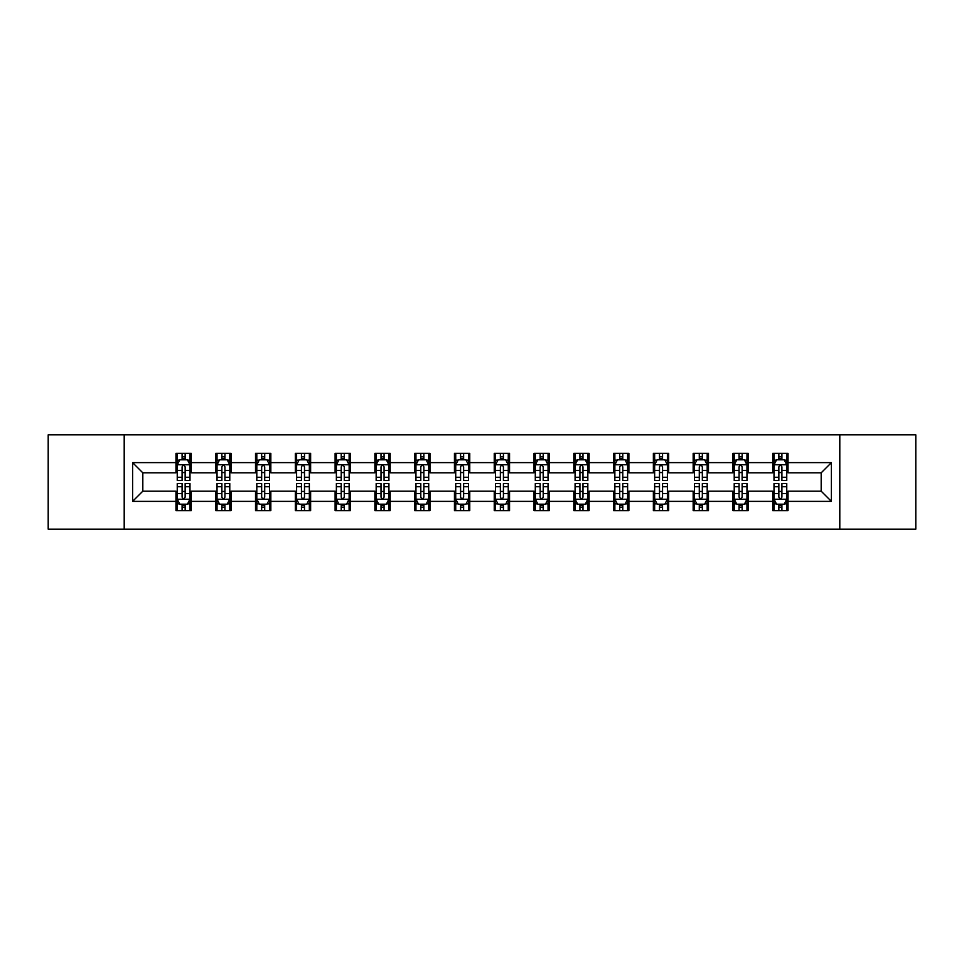 <?xml version="1.0" encoding="UTF-8"?>
<svg xmlns="http://www.w3.org/2000/svg" width="964" height="964" viewBox="0 0 964 964"><rect width="100%" height="100%" fill="white"/><g stroke="black" fill="none" stroke-linecap="round" stroke-linejoin="round"><path stroke-width="1.45" d="M839.801 529.176L915.8 529.176L915.8 434.824L839.801 434.824L839.801 529.176L124.199 529.176L124.199 434.824L48.2 434.824L48.2 529.176L124.199 529.176M839.801 434.824L124.199 434.824M788.034 462.624L788.034 453.309L772.73 453.309L772.73 462.624L748.245 462.624L748.245 453.309L732.941 453.309L732.941 462.624L708.468 462.624L708.468 453.309L693.164 453.309L693.164 462.624L668.679 462.624L668.679 453.309L653.375 453.309L653.375 462.624L628.889 462.624L628.889 453.309L613.598 453.309L613.598 462.624L589.112 462.624L589.112 453.309L573.809 453.309L573.809 462.624L549.323 462.624L549.323 453.309L534.02 453.309L534.02 462.624L509.546 462.624L509.546 453.309L494.243 453.309L494.243 462.624L469.757 462.624L469.757 453.309L454.454 453.309L454.454 462.624L429.98 462.624L429.98 453.309L414.677 453.309L414.677 462.624L390.191 462.624L390.191 453.309L374.888 453.309L374.888 462.624L350.402 462.624L350.402 453.309L335.111 453.309L335.111 462.624L310.625 462.624L310.625 453.309L295.321 453.309L295.321 462.624L270.836 462.624L270.836 453.309L255.532 453.309L255.532 462.624L231.059 462.624L231.059 453.309L215.755 453.309L215.755 462.624L191.27 462.624L191.27 453.309L175.966 453.309L175.966 462.624L132.61 462.624L132.61 501.376L142.817 491.182L175.966 491.182L175.966 510.691L191.27 510.691L191.27 491.182L215.755 491.182L215.755 510.691L231.059 510.691L231.059 491.182L255.532 491.182L255.532 510.691L270.836 510.691L270.836 491.182L295.321 491.182L295.321 510.691L310.625 510.691L310.625 491.182L335.111 491.182L335.111 510.691L350.402 510.691L350.402 491.182L374.888 491.182L374.888 510.691L390.191 510.691L390.191 491.182L414.677 491.182L414.677 510.691L429.98 510.691L429.98 491.182L454.454 491.182L454.454 510.691L469.757 510.691L469.757 491.182L494.243 491.182L494.243 510.691L509.546 510.691L509.546 491.182L534.02 491.182L534.02 510.691L549.323 510.691L549.323 491.182L573.809 491.182L573.809 510.691L589.112 510.691L589.112 491.182L613.598 491.182L613.598 510.691L628.889 510.691L628.889 491.182L653.375 491.182L653.375 510.691L668.679 510.691L668.679 491.182L693.164 491.182L693.164 510.691L708.468 510.691L708.468 491.182L732.941 491.182L732.941 510.691L748.245 510.691L748.245 491.182L772.73 491.182L772.73 510.691L788.034 510.691L788.034 491.182L821.183 491.182L821.183 472.818L788.034 472.818L788.034 462.624L831.39 462.624L831.39 501.376L788.034 501.376M772.73 501.376L748.245 501.376M732.941 501.376L708.468 501.376M693.164 501.376L668.679 501.376M653.375 501.376L628.889 501.376M613.598 501.376L589.112 501.376M573.809 501.376L549.323 501.376M534.02 501.376L509.546 501.376M494.243 501.376L469.757 501.376M454.454 501.376L429.98 501.376M414.677 501.376L390.191 501.376M374.888 501.376L350.402 501.376M335.111 501.376L310.625 501.376M295.321 501.376L270.836 501.376M255.532 501.376L231.059 501.376M215.755 501.376L191.27 501.376M175.966 501.376L132.61 501.376M772.73 462.624L772.73 472.818L748.245 472.818L748.245 462.624M732.941 462.624L732.941 472.818L708.468 472.818L708.468 462.624M693.164 462.624L693.164 472.818L668.679 472.818L668.679 462.624M653.375 462.624L653.375 472.818L628.889 472.818L628.889 462.624M613.598 462.624L613.598 472.818L589.112 472.818L589.112 462.624M573.809 462.624L573.809 472.818L549.323 472.818L549.323 462.624M534.02 462.624L534.02 472.818L509.546 472.818L509.546 462.624M494.243 462.624L494.243 472.818L469.757 472.818L469.757 462.624M454.454 462.624L454.454 472.818L429.98 472.818L429.98 462.624M414.677 462.624L414.677 472.818L390.191 472.818L390.191 462.624M374.888 462.624L374.888 472.818L350.402 472.818L350.402 462.624M335.111 462.624L335.111 472.818L310.625 472.818L310.625 462.624M295.321 462.624L295.321 472.818L270.836 472.818L270.836 462.624M255.532 462.624L255.532 472.818L231.059 472.818L231.059 462.624M215.755 462.624L215.755 472.818L191.27 472.818L191.27 462.624M175.966 462.624L175.966 472.818L142.817 472.818L132.61 462.624M142.817 472.818L142.817 491.182M831.39 501.376L821.183 491.182M821.183 472.818L831.39 462.624M175.966 459.683L177.243 459.683M182.088 459.683L185.148 459.683M189.992 459.683L191.27 459.683M175.966 472.565L177.243 472.565M182.088 472.565L185.148 472.565M189.992 472.565L191.27 472.565M175.966 491.435L177.243 491.435M182.088 491.435L185.148 491.435M189.992 491.435L191.27 491.435M175.966 504.317L177.243 504.317M182.088 504.317L185.148 504.317M189.992 504.317L191.27 504.317M215.755 491.435L217.033 491.435M221.877 491.435L224.937 491.435M229.781 491.435L231.059 491.435M215.755 504.317L217.033 504.317M221.877 504.317L224.937 504.317M229.781 504.317L231.059 504.317M215.755 459.683L217.033 459.683M221.877 459.683L224.937 459.683M229.781 459.683L231.059 459.683M215.755 472.565L217.033 472.565M221.877 472.565L224.937 472.565M229.781 472.565L231.059 472.565M255.532 491.435L256.81 491.435M261.654 491.435L264.714 491.435M269.558 491.435L270.836 491.435M255.532 504.317L256.81 504.317M261.654 504.317L264.714 504.317M269.558 504.317L270.836 504.317M255.532 459.683L256.81 459.683M261.654 459.683L264.714 459.683M269.558 459.683L270.836 459.683M255.532 472.565L256.81 472.565M261.654 472.565L264.714 472.565M269.558 472.565L270.836 472.565M295.321 491.435L296.599 491.435M301.443 491.435L304.504 491.435M309.348 491.435L310.625 491.435M295.321 504.317L296.599 504.317M301.443 504.317L304.504 504.317M309.348 504.317L310.625 504.317M295.321 459.683L296.599 459.683M301.443 459.683L304.504 459.683M309.348 459.683L310.625 459.683M295.321 472.565L296.599 472.565M301.443 472.565L304.504 472.565M309.348 472.565L310.625 472.565M335.111 491.435L336.376 491.435M341.22 491.435L344.281 491.435M349.137 491.435L350.402 491.435M335.111 504.317L336.376 504.317M341.22 504.317L344.281 504.317M349.137 504.317L350.402 504.317M335.111 459.683L336.376 459.683M341.22 459.683L344.281 459.683M349.137 459.683L350.402 459.683M335.111 472.565L336.376 472.565M341.22 472.565L344.281 472.565M349.137 472.565L350.402 472.565M374.888 491.435L376.165 491.435M381.009 491.435L384.07 491.435M388.914 491.435L390.191 491.435M374.888 504.317L376.165 504.317M381.009 504.317L384.07 504.317M388.914 504.317L390.191 504.317M374.888 459.683L376.165 459.683M381.009 459.683L384.07 459.683M388.914 459.683L390.191 459.683M374.888 472.565L376.165 472.565M381.009 472.565L384.07 472.565M388.914 472.565L390.191 472.565M414.677 491.435L415.954 491.435M420.798 491.435L423.859 491.435M428.703 491.435L429.98 491.435M414.677 504.317L415.954 504.317M420.798 504.317L423.859 504.317M428.703 504.317L429.98 504.317M414.677 459.683L415.954 459.683M420.798 459.683L423.859 459.683M428.703 459.683L429.98 459.683M414.677 472.565L415.954 472.565M420.798 472.565L423.859 472.565M428.703 472.565L429.98 472.565M454.454 491.435L455.731 491.435M460.575 491.435L463.636 491.435M468.48 491.435L469.757 491.435M454.454 504.317L455.731 504.317M460.575 504.317L463.636 504.317M468.48 504.317L469.757 504.317M454.454 459.683L455.731 459.683M460.575 459.683L463.636 459.683M468.48 459.683L469.757 459.683M454.454 472.565L455.731 472.565M460.575 472.565L463.636 472.565M468.48 472.565L469.757 472.565M494.243 491.435L495.52 491.435M500.364 491.435L503.425 491.435M508.269 491.435L509.546 491.435M494.243 504.317L495.52 504.317M500.364 504.317L503.425 504.317M508.269 504.317L509.546 504.317M494.243 459.683L495.52 459.683M500.364 459.683L503.425 459.683M508.269 459.683L509.546 459.683M494.243 472.565L495.52 472.565M500.364 472.565L503.425 472.565M508.269 472.565L509.546 472.565M534.02 491.435L535.297 491.435M540.141 491.435L543.202 491.435M548.046 491.435L549.323 491.435M534.02 504.317L535.297 504.317M540.141 504.317L543.202 504.317M548.046 504.317L549.323 504.317M534.02 459.683L535.297 459.683M540.141 459.683L543.202 459.683M548.046 459.683L549.323 459.683M534.02 472.565L535.297 472.565M540.141 472.565L543.202 472.565M548.046 472.565L549.323 472.565M573.809 491.435L575.086 491.435M579.93 491.435L582.991 491.435M587.835 491.435L589.112 491.435M573.809 504.317L575.086 504.317M579.93 504.317L582.991 504.317M587.835 504.317L589.112 504.317M573.809 459.683L575.086 459.683M579.93 459.683L582.991 459.683M587.835 459.683L589.112 459.683M573.809 472.565L575.086 472.565M579.93 472.565L582.991 472.565M587.835 472.565L589.112 472.565M613.598 491.435L614.863 491.435M619.719 491.435L622.78 491.435M627.624 491.435L628.889 491.435M613.598 504.317L614.863 504.317M619.719 504.317L622.78 504.317M627.624 504.317L628.889 504.317M613.598 459.683L614.863 459.683M619.719 459.683L622.78 459.683M627.624 459.683L628.889 459.683M613.598 472.565L614.863 472.565M619.719 472.565L622.78 472.565M627.624 472.565L628.889 472.565M653.375 491.435L654.652 491.435M659.496 491.435L662.557 491.435M667.401 491.435L668.679 491.435M653.375 504.317L654.652 504.317M659.496 504.317L662.557 504.317M667.401 504.317L668.679 504.317M653.375 459.683L654.652 459.683M659.496 459.683L662.557 459.683M667.401 459.683L668.679 459.683M653.375 472.565L654.652 472.565M659.496 472.565L662.557 472.565M667.401 472.565L668.679 472.565M693.164 491.435L694.442 491.435M699.286 491.435L702.346 491.435M707.19 491.435L708.468 491.435M693.164 504.317L694.442 504.317M699.286 504.317L702.346 504.317M707.19 504.317L708.468 504.317M693.164 459.683L694.442 459.683M699.286 459.683L702.346 459.683M707.19 459.683L708.468 459.683M693.164 472.565L694.442 472.565M699.286 472.565L702.346 472.565M707.19 472.565L708.468 472.565M732.941 491.435L734.219 491.435M739.063 491.435L742.123 491.435M746.967 491.435L748.245 491.435M732.941 504.317L734.219 504.317M739.063 504.317L742.123 504.317M746.967 504.317L748.245 504.317M732.941 459.683L734.219 459.683M739.063 459.683L742.123 459.683M746.967 459.683L748.245 459.683M732.941 472.565L734.219 472.565M739.063 472.565L742.123 472.565M746.967 472.565L748.245 472.565M772.73 491.435L774.008 491.435M778.852 491.435L781.912 491.435M786.757 491.435L788.034 491.435M772.73 504.317L774.008 504.317M778.852 504.317L781.912 504.317M786.757 504.317L788.034 504.317M772.73 459.683L774.008 459.683M778.852 459.683L781.912 459.683M786.757 459.683L788.034 459.683M772.73 472.565L774.008 472.565M778.852 472.565L781.912 472.565M786.757 472.565L788.034 472.565M185.148 456.623L182.088 456.623M189.992 477.276L185.148 477.276L185.148 480.47L189.992 480.47L189.992 464.913L187.45 459.816L179.798 459.816L177.243 464.913L177.243 480.47L182.088 480.47L182.088 477.276L177.243 477.276M177.243 464.913L177.243 453.309M189.992 464.913L189.992 453.309M182.088 459.816L182.088 453.309M185.148 453.309L185.148 459.816M185.148 477.276L185.148 466.829C184.136 464.865 183.112 464.865 182.088 466.829L182.088 477.276M182.088 507.377L185.148 507.377M177.243 486.724L182.088 486.724L182.088 483.53L177.243 483.53L177.243 499.087L179.798 504.184L187.45 504.184L189.992 499.087L189.992 483.53L185.148 483.53L185.148 486.724L189.992 486.724M189.992 499.087L189.992 510.691M177.243 499.087L177.243 510.691M185.148 504.184L185.148 510.691M182.088 510.691L182.088 504.184M182.088 486.724L182.088 497.171C183.112 499.135 184.124 499.135 185.148 497.171L185.148 486.724M224.937 456.623L221.877 456.623M229.781 477.276L224.937 477.276L224.937 480.47L229.781 480.47L229.781 464.913L227.227 459.816L219.575 459.816L217.033 464.913L217.033 480.47L221.877 480.47L221.877 477.276L217.033 477.276M217.033 464.913L217.033 453.309M229.781 464.913L229.781 453.309M221.877 459.816L221.877 453.309M224.937 453.309L224.937 459.816M224.937 477.276L224.937 466.829C223.913 464.865 222.889 464.865 221.877 466.829L221.877 477.276M264.714 456.623L261.654 456.623M269.558 477.276L264.714 477.276L264.714 480.47L269.558 480.47L269.558 464.913L267.016 459.816L259.364 459.816L256.81 464.913L256.81 480.47L261.654 480.47L261.654 477.276L256.81 477.276M256.81 464.913L256.81 453.309M269.558 464.913L269.558 453.309M261.654 459.816L261.654 453.309M264.714 453.309L264.714 459.816M264.714 477.276L264.714 466.829C263.702 464.865 262.678 464.865 261.654 466.829L261.654 477.276M221.877 507.377L224.937 507.377M217.033 486.724L221.877 486.724L221.877 483.53L217.033 483.53L217.033 499.087L219.575 504.184L227.227 504.184L229.781 499.087L229.781 483.53L224.937 483.53L224.937 486.724L229.781 486.724M229.781 499.087L229.781 510.691M217.033 499.087L217.033 510.691M224.937 504.184L224.937 510.691M221.877 510.691L221.877 504.184M221.877 486.724L221.877 497.171C222.889 499.135 223.913 499.135 224.937 497.171L224.937 486.724M261.654 507.377L264.714 507.377M256.81 486.724L261.654 486.724L261.654 483.53L256.81 483.53L256.81 499.087L259.364 504.184L267.016 504.184L269.558 499.087L269.558 483.53L264.714 483.53L264.714 486.724L269.558 486.724M269.558 499.087L269.558 510.691M256.81 499.087L256.81 510.691M264.714 504.184L264.714 510.691M261.654 510.691L261.654 504.184M261.654 486.724L261.654 497.171C262.678 499.135 263.69 499.135 264.714 497.171L264.714 486.724M304.504 456.623L301.443 456.623M309.348 477.276L304.504 477.276L304.504 480.47L309.348 480.47L309.348 464.913L306.793 459.816L299.141 459.816L296.599 464.913L296.599 480.47L301.443 480.47L301.443 477.276L296.599 477.276M296.599 464.913L296.599 453.309M309.348 464.913L309.348 453.309M301.443 459.816L301.443 453.309M304.504 453.309L304.504 459.816M304.504 477.276L304.504 466.829C303.479 464.865 302.467 464.865 301.443 466.829L301.443 477.276M344.281 456.623L341.22 456.623M349.137 477.276L344.281 477.276L344.281 480.47L349.137 480.47L349.137 464.913L346.582 459.816L338.93 459.816L336.376 464.913L336.376 480.47L341.22 480.47L341.22 477.276L336.376 477.276M336.376 464.913L336.376 453.309M349.137 464.913L349.137 453.309M341.22 459.816L341.22 453.309M344.281 453.309L344.281 459.816M344.281 477.276L344.281 466.829C343.268 464.865 342.244 464.865 341.22 466.829L341.22 477.276M384.07 456.623L381.009 456.623M388.914 477.276L384.07 477.276L384.07 480.47L388.914 480.47L388.914 464.913L386.359 459.816L378.719 459.816L376.165 464.913L376.165 480.47L381.009 480.47L381.009 477.276L376.165 477.276M376.165 464.913L376.165 453.309M388.914 464.913L388.914 453.309M381.009 459.816L381.009 453.309M384.07 453.309L384.07 459.816M384.07 477.276L384.07 466.829C383.045 464.865 382.033 464.865 381.009 466.829L381.009 477.276M301.443 507.377L304.504 507.377M296.599 486.724L301.443 486.724L301.443 483.53L296.599 483.53L296.599 499.087L299.141 504.184L306.793 504.184L309.348 499.087L309.348 483.53L304.504 483.53L304.504 486.724L309.348 486.724M309.348 499.087L309.348 510.691M296.599 499.087L296.599 510.691M304.504 504.184L304.504 510.691M301.443 510.691L301.443 504.184M301.443 486.724L301.443 497.171C302.455 499.135 303.479 499.135 304.504 497.171L304.504 486.724M341.22 507.377L344.281 507.377M336.376 486.724L341.22 486.724L341.22 483.53L336.376 483.53L336.376 499.087L338.93 504.184L346.582 504.184L349.137 499.087L349.137 483.53L344.281 483.53L344.281 486.724L349.137 486.724M349.137 499.087L349.137 510.691M336.376 499.087L336.376 510.691M344.281 504.184L344.281 510.691M341.22 510.691L341.22 504.184M341.22 486.724L341.22 497.171C342.244 499.135 343.268 499.135 344.281 497.171L344.281 486.724M381.009 507.377L384.07 507.377M376.165 486.724L381.009 486.724L381.009 483.53L376.165 483.53L376.165 499.087L378.719 504.184L386.359 504.184L388.914 499.087L388.914 483.53L384.07 483.53L384.07 486.724L388.914 486.724M388.914 499.087L388.914 510.691M376.165 499.087L376.165 510.691M384.07 504.184L384.07 510.691M381.009 510.691L381.009 504.184M381.009 486.724L381.009 497.171C382.033 499.135 383.045 499.135 384.07 497.171L384.07 486.724M420.798 507.377L423.859 507.377M415.954 486.724L420.798 486.724L420.798 483.53L415.954 483.53L415.954 499.087L418.497 504.184L426.148 504.184L428.703 499.087L428.703 483.53L423.859 483.53L423.859 486.724L428.703 486.724M428.703 499.087L428.703 510.691M415.954 499.087L415.954 510.691M423.859 504.184L423.859 510.691M420.798 510.691L420.798 504.184M420.798 486.724L420.798 497.171C421.81 499.135 422.834 499.135 423.859 497.171L423.859 486.724M460.575 507.377L463.636 507.377M455.731 486.724L460.575 486.724L460.575 483.53L455.731 483.53L455.731 499.087L458.286 504.184L465.937 504.184L468.48 499.087L468.48 483.53L463.636 483.53L463.636 486.724L468.48 486.724M468.48 499.087L468.48 510.691M455.731 499.087L455.731 510.691M463.636 504.184L463.636 510.691M460.575 510.691L460.575 504.184M460.575 486.724L460.575 497.171C461.599 499.135 462.612 499.135 463.636 497.171L463.636 486.724M500.364 507.377L503.425 507.377M495.52 486.724L500.364 486.724L500.364 483.53L495.52 483.53L495.52 499.087L498.063 504.184L505.714 504.184L508.269 499.087L508.269 483.53L503.425 483.53L503.425 486.724L508.269 486.724M508.269 499.087L508.269 510.691M495.52 499.087L495.52 510.691M503.425 504.184L503.425 510.691M500.364 510.691L500.364 504.184M500.364 486.724L500.364 497.171C501.376 499.135 502.401 499.135 503.425 497.171L503.425 486.724M540.141 507.377L543.202 507.377M535.297 486.724L540.141 486.724L540.141 483.53L535.297 483.53L535.297 499.087L537.852 504.184L545.504 504.184L548.046 499.087L548.046 483.53L543.202 483.53L543.202 486.724L548.046 486.724M548.046 499.087L548.046 510.691M535.297 499.087L535.297 510.691M543.202 504.184L543.202 510.691M540.141 510.691L540.141 504.184M540.141 486.724L540.141 497.171C541.166 499.135 542.19 499.135 543.202 497.171L543.202 486.724M579.93 507.377L582.991 507.377M575.086 486.724L579.93 486.724L579.93 483.53L575.086 483.53L575.086 499.087L577.641 504.184L585.281 504.184L587.835 499.087L587.835 483.53L582.991 483.53L582.991 486.724L587.835 486.724M587.835 499.087L587.835 510.691M575.086 499.087L575.086 510.691M582.991 504.184L582.991 510.691M579.93 510.691L579.93 504.184M579.93 486.724L579.93 497.171C580.955 499.135 581.967 499.135 582.991 497.171L582.991 486.724M619.719 507.377L622.78 507.377M614.863 486.724L619.719 486.724L619.719 483.53L614.863 483.53L614.863 499.087L617.418 504.184L625.07 504.184L627.624 499.087L627.624 483.53L622.78 483.53L622.78 486.724L627.624 486.724M627.624 499.087L627.624 510.691M614.863 499.087L614.863 510.691M622.78 504.184L622.78 510.691M619.719 510.691L619.719 504.184M619.719 486.724L619.719 497.171C620.732 499.135 621.756 499.135 622.78 497.171L622.78 486.724M659.496 507.377L662.557 507.377M654.652 486.724L659.496 486.724L659.496 483.53L654.652 483.53L654.652 499.087L657.207 504.184L664.859 504.184L667.401 499.087L667.401 483.53L662.557 483.53L662.557 486.724L667.401 486.724M667.401 499.087L667.401 510.691M654.652 499.087L654.652 510.691M662.557 504.184L662.557 510.691M659.496 510.691L659.496 504.184M659.496 486.724L659.496 497.171C660.521 499.135 661.533 499.135 662.557 497.171L662.557 486.724M699.286 507.377L702.346 507.377M694.442 486.724L699.286 486.724L699.286 483.53L694.442 483.53L694.442 499.087L696.984 504.184L704.636 504.184L707.19 499.087L707.19 483.53L702.346 483.53L702.346 486.724L707.19 486.724M707.19 499.087L707.19 510.691M694.442 499.087L694.442 510.691M702.346 504.184L702.346 510.691M699.286 510.691L699.286 504.184M699.286 486.724L699.286 497.171C700.298 499.135 701.322 499.135 702.346 497.171L702.346 486.724M739.063 507.377L742.123 507.377M734.219 486.724L739.063 486.724L739.063 483.53L734.219 483.53L734.219 499.087L736.773 504.184L744.425 504.184L746.967 499.087L746.967 483.53L742.123 483.53L742.123 486.724L746.967 486.724M746.967 499.087L746.967 510.691M734.219 499.087L734.219 510.691M742.123 504.184L742.123 510.691M739.063 510.691L739.063 504.184M739.063 486.724L739.063 497.171C740.087 499.135 741.111 499.135 742.123 497.171L742.123 486.724M423.859 456.623L420.798 456.623M428.703 477.276L423.859 477.276L423.859 480.47L428.703 480.47L428.703 464.913L426.148 459.816L418.497 459.816L415.954 464.913L415.954 480.47L420.798 480.47L420.798 477.276L415.954 477.276M415.954 464.913L415.954 453.309M428.703 464.913L428.703 453.309M420.798 459.816L420.798 453.309M423.859 453.309L423.859 459.816M423.859 477.276L423.859 466.829C422.834 464.865 421.81 464.865 420.798 466.829L420.798 477.276M463.636 456.623L460.575 456.623M468.48 477.276L463.636 477.276L463.636 480.47L468.48 480.47L468.48 464.913L465.937 459.816L458.286 459.816L455.731 464.913L455.731 480.47L460.575 480.47L460.575 477.276L455.731 477.276M455.731 464.913L455.731 453.309M468.48 464.913L468.48 453.309M460.575 459.816L460.575 453.309M463.636 453.309L463.636 459.816M463.636 477.276L463.636 466.829C462.624 464.865 461.599 464.865 460.575 466.829L460.575 477.276M503.425 456.623L500.364 456.623M508.269 477.276L503.425 477.276L503.425 480.47L508.269 480.47L508.269 464.913L505.714 459.816L498.063 459.816L495.52 464.913L495.52 480.47L500.364 480.47L500.364 477.276L495.52 477.276M495.52 464.913L495.52 453.309M508.269 464.913L508.269 453.309M500.364 459.816L500.364 453.309M503.425 453.309L503.425 459.816M503.425 477.276L503.425 466.829C502.401 464.865 501.388 464.865 500.364 466.829L500.364 477.276M543.202 456.623L540.141 456.623M548.046 477.276L543.202 477.276L543.202 480.47L548.046 480.47L548.046 464.913L545.504 459.816L537.852 459.816L535.297 464.913L535.297 480.47L540.141 480.47L540.141 477.276L535.297 477.276M535.297 464.913L535.297 453.309M548.046 464.913L548.046 453.309M540.141 459.816L540.141 453.309M543.202 453.309L543.202 459.816M543.202 477.276L543.202 466.829C542.19 464.865 541.166 464.865 540.141 466.829L540.141 477.276M582.991 456.623L579.93 456.623M587.835 477.276L582.991 477.276L582.991 480.47L587.835 480.47L587.835 464.913L585.281 459.816L577.641 459.816L575.086 464.913L575.086 480.47L579.93 480.47L579.93 477.276L575.086 477.276M575.086 464.913L575.086 453.309M587.835 464.913L587.835 453.309M579.93 459.816L579.93 453.309M582.991 453.309L582.991 459.816M582.991 477.276L582.991 466.829C581.967 464.865 580.955 464.865 579.93 466.829L579.93 477.276M622.78 456.623L619.719 456.623M627.624 477.276L622.78 477.276L622.78 480.47L627.624 480.47L627.624 464.913L625.07 459.816L617.418 459.816L614.863 464.913L614.863 480.47L619.719 480.47L619.719 477.276L614.863 477.276M614.863 464.913L614.863 453.309M627.624 464.913L627.624 453.309M619.719 459.816L619.719 453.309M622.78 453.309L622.78 459.816M622.78 477.276L622.78 466.829C621.756 464.865 620.732 464.865 619.719 466.829L619.719 477.276M662.557 456.623L659.496 456.623M667.401 477.276L662.557 477.276L662.557 480.47L667.401 480.47L667.401 464.913L664.859 459.816L657.207 459.816L654.652 464.913L654.652 480.47L659.496 480.47L659.496 477.276L654.652 477.276M654.652 464.913L654.652 453.309M667.401 464.913L667.401 453.309M659.496 459.816L659.496 453.309M662.557 453.309L662.557 459.816M662.557 477.276L662.557 466.829C661.545 464.865 660.521 464.865 659.496 466.829L659.496 477.276M702.346 456.623L699.286 456.623M707.19 477.276L702.346 477.276L702.346 480.47L707.19 480.47L707.19 464.913L704.636 459.816L696.984 459.816L694.442 464.913L694.442 480.47L699.286 480.47L699.286 477.276L694.442 477.276M694.442 464.913L694.442 453.309M707.19 464.913L707.19 453.309M699.286 459.816L699.286 453.309M702.346 453.309L702.346 459.816M702.346 477.276L702.346 466.829C701.322 464.865 700.31 464.865 699.286 466.829L699.286 477.276M742.123 456.623L739.063 456.623M746.967 477.276L742.123 477.276L742.123 480.47L746.967 480.47L746.967 464.913L744.425 459.816L736.773 459.816L734.219 464.913L734.219 480.47L739.063 480.47L739.063 477.276L734.219 477.276M734.219 464.913L734.219 453.309M746.967 464.913L746.967 453.309M739.063 459.816L739.063 453.309M742.123 453.309L742.123 459.816M742.123 477.276L742.123 466.829C741.111 464.865 740.087 464.865 739.063 466.829L739.063 477.276M781.912 456.623L778.852 456.623M786.757 477.276L781.912 477.276L781.912 480.47L786.757 480.47L786.757 464.913L784.202 459.816L776.55 459.816L774.008 464.913L774.008 480.47L778.852 480.47L778.852 477.276L774.008 477.276M774.008 464.913L774.008 453.309M786.757 464.913L786.757 453.309M778.852 459.816L778.852 453.309M781.912 453.309L781.912 459.816M781.912 477.276L781.912 466.829C780.888 464.865 779.876 464.865 778.852 466.829L778.852 477.276M778.852 507.377L781.912 507.377M774.008 486.724L778.852 486.724L778.852 483.53L774.008 483.53L774.008 499.087L776.55 504.184L784.202 504.184L786.757 499.087L786.757 483.53L781.912 483.53L781.912 486.724L786.757 486.724M786.757 499.087L786.757 510.691M774.008 499.087L774.008 510.691M781.912 504.184L781.912 510.691M778.852 510.691L778.852 504.184M778.852 486.724L778.852 497.171C779.864 499.135 780.888 499.135 781.912 497.171L781.912 486.724M189.932 464.781L177.304 464.781M177.243 460.117L179.641 460.117M187.594 460.117L189.992 460.117M182.088 470.432L177.243 470.432M189.992 470.432L185.148 470.432M185.148 458.249L182.088 458.249M177.304 499.219L189.932 499.219M189.992 503.883L187.594 503.883M179.641 503.883L177.243 503.883M185.148 493.568L189.992 493.568M177.243 493.568L182.088 493.568M182.088 505.751L185.148 505.751M229.709 464.781L217.093 464.781M217.033 460.117L219.43 460.117M227.383 460.117L229.781 460.117M221.877 470.432L217.033 470.432M229.781 470.432L224.937 470.432M224.937 458.249L221.877 458.249M269.498 464.781L256.87 464.781M256.81 460.117L259.208 460.117M267.161 460.117L269.558 460.117M261.654 470.432L256.81 470.432M269.558 470.432L264.714 470.432M264.714 458.249L261.654 458.249M217.093 499.219L229.709 499.219M229.781 503.883L227.383 503.883M219.43 503.883L217.033 503.883M224.937 493.568L229.781 493.568M217.033 493.568L221.877 493.568M221.877 505.751L224.937 505.751M256.87 499.219L269.498 499.219M269.558 503.883L267.161 503.883M259.208 503.883L256.81 503.883M264.714 493.568L269.558 493.568M256.81 493.568L261.654 493.568M261.654 505.751L264.714 505.751M309.287 464.781L296.659 464.781M296.599 460.117L298.997 460.117M306.95 460.117L309.348 460.117M301.443 470.432L296.599 470.432M309.348 470.432L304.504 470.432M304.504 458.249L301.443 458.249M349.064 464.781L336.448 464.781M336.376 460.117L338.774 460.117M346.739 460.117L349.137 460.117M341.22 470.432L336.376 470.432M349.137 470.432L344.281 470.432M344.281 458.249L341.22 458.249M388.853 464.781L376.225 464.781M376.165 460.117L378.563 460.117M386.516 460.117L388.914 460.117M381.009 470.432L376.165 470.432M388.914 470.432L384.07 470.432M384.07 458.249L381.009 458.249M296.659 499.219L309.287 499.219M309.348 503.883L306.95 503.883M298.997 503.883L296.599 503.883M304.504 493.568L309.348 493.568M296.599 493.568L301.443 493.568M301.443 505.751L304.504 505.751M336.448 499.219L349.064 499.219M349.137 503.883L346.739 503.883M338.774 503.883L336.376 503.883M344.281 493.568L349.137 493.568M336.376 493.568L341.22 493.568M341.22 505.751L344.281 505.751M376.225 499.219L388.853 499.219M388.914 503.883L386.516 503.883M378.563 503.883L376.165 503.883M384.07 493.568L388.914 493.568M376.165 493.568L381.009 493.568M381.009 505.751L384.07 505.751M416.014 499.219L428.631 499.219M428.703 503.883L426.305 503.883M418.34 503.883L415.954 503.883M423.859 493.568L428.703 493.568M415.954 493.568L420.798 493.568M420.798 505.751L423.859 505.751M455.791 499.219L468.42 499.219M468.48 503.883L466.082 503.883M458.129 503.883L455.731 503.883M463.636 493.568L468.48 493.568M455.731 493.568L460.575 493.568M460.575 505.751L463.636 505.751M495.58 499.219L508.209 499.219M508.269 503.883L505.871 503.883M497.918 503.883L495.52 503.883M503.425 493.568L508.269 493.568M495.52 493.568L500.364 493.568M500.364 505.751L503.425 505.751M535.369 499.219L547.986 499.219M548.046 503.883L545.66 503.883M537.695 503.883L535.297 503.883M543.202 493.568L548.046 493.568M535.297 493.568L540.141 493.568M540.141 505.751L543.202 505.751M575.147 499.219L587.775 499.219M587.835 503.883L585.437 503.883M577.484 503.883L575.086 503.883M582.991 493.568L587.835 493.568M575.086 493.568L579.93 493.568M579.93 505.751L582.991 505.751M614.936 499.219L627.552 499.219M627.624 503.883L625.226 503.883M617.261 503.883L614.863 503.883M622.78 493.568L627.624 493.568M614.863 493.568L619.719 493.568M619.719 505.751L622.78 505.751M654.713 499.219L667.341 499.219M667.401 503.883L665.003 503.883M657.05 503.883L654.652 503.883M662.557 493.568L667.401 493.568M654.652 493.568L659.496 493.568M659.496 505.751L662.557 505.751M694.502 499.219L707.13 499.219M707.19 503.883L704.792 503.883M696.839 503.883L694.442 503.883M702.346 493.568L707.19 493.568M694.442 493.568L699.286 493.568M699.286 505.751L702.346 505.751M734.291 499.219L746.907 499.219M746.967 503.883L744.57 503.883M736.616 503.883L734.219 503.883M742.123 493.568L746.967 493.568M734.219 493.568L739.063 493.568M739.063 505.751L742.123 505.751M428.631 464.781L416.014 464.781M415.954 460.117L418.34 460.117M426.305 460.117L428.703 460.117M420.798 470.432L415.954 470.432M428.703 470.432L423.859 470.432M423.859 458.249L420.798 458.249M468.42 464.781L455.791 464.781M455.731 460.117L458.129 460.117M466.082 460.117L468.48 460.117M460.575 470.432L455.731 470.432M468.48 470.432L463.636 470.432M463.636 458.249L460.575 458.249M508.209 464.781L495.58 464.781M495.52 460.117L497.918 460.117M505.871 460.117L508.269 460.117M500.364 470.432L495.52 470.432M508.269 470.432L503.425 470.432M503.425 458.249L500.364 458.249M547.986 464.781L535.369 464.781M535.297 460.117L537.695 460.117M545.66 460.117L548.046 460.117M540.141 470.432L535.297 470.432M548.046 470.432L543.202 470.432M543.202 458.249L540.141 458.249M587.775 464.781L575.147 464.781M575.086 460.117L577.484 460.117M585.437 460.117L587.835 460.117M579.93 470.432L575.086 470.432M587.835 470.432L582.991 470.432M582.991 458.249L579.93 458.249M627.552 464.781L614.936 464.781M614.863 460.117L617.261 460.117M625.226 460.117L627.624 460.117M619.719 470.432L614.863 470.432M627.624 470.432L622.78 470.432M622.78 458.249L619.719 458.249M667.341 464.781L654.713 464.781M654.652 460.117L657.05 460.117M665.003 460.117L667.401 460.117M659.496 470.432L654.652 470.432M667.401 470.432L662.557 470.432M662.557 458.249L659.496 458.249M707.13 464.781L694.502 464.781M694.442 460.117L696.839 460.117M704.792 460.117L707.19 460.117M699.286 470.432L694.442 470.432M707.19 470.432L702.346 470.432M702.346 458.249L699.286 458.249M746.907 464.781L734.291 464.781M734.219 460.117L736.616 460.117M744.57 460.117L746.967 460.117M739.063 470.432L734.219 470.432M746.967 470.432L742.123 470.432M742.123 458.249L739.063 458.249M786.696 464.781L774.068 464.781M774.008 460.117L776.406 460.117M784.359 460.117L786.757 460.117M778.852 470.432L774.008 470.432M786.757 470.432L781.912 470.432M781.912 458.249L778.852 458.249M774.068 499.219L786.696 499.219M786.757 503.883L784.359 503.883M776.406 503.883L774.008 503.883M781.912 493.568L786.757 493.568M774.008 493.568L778.852 493.568M778.852 505.751L781.912 505.751"/></g></svg>
